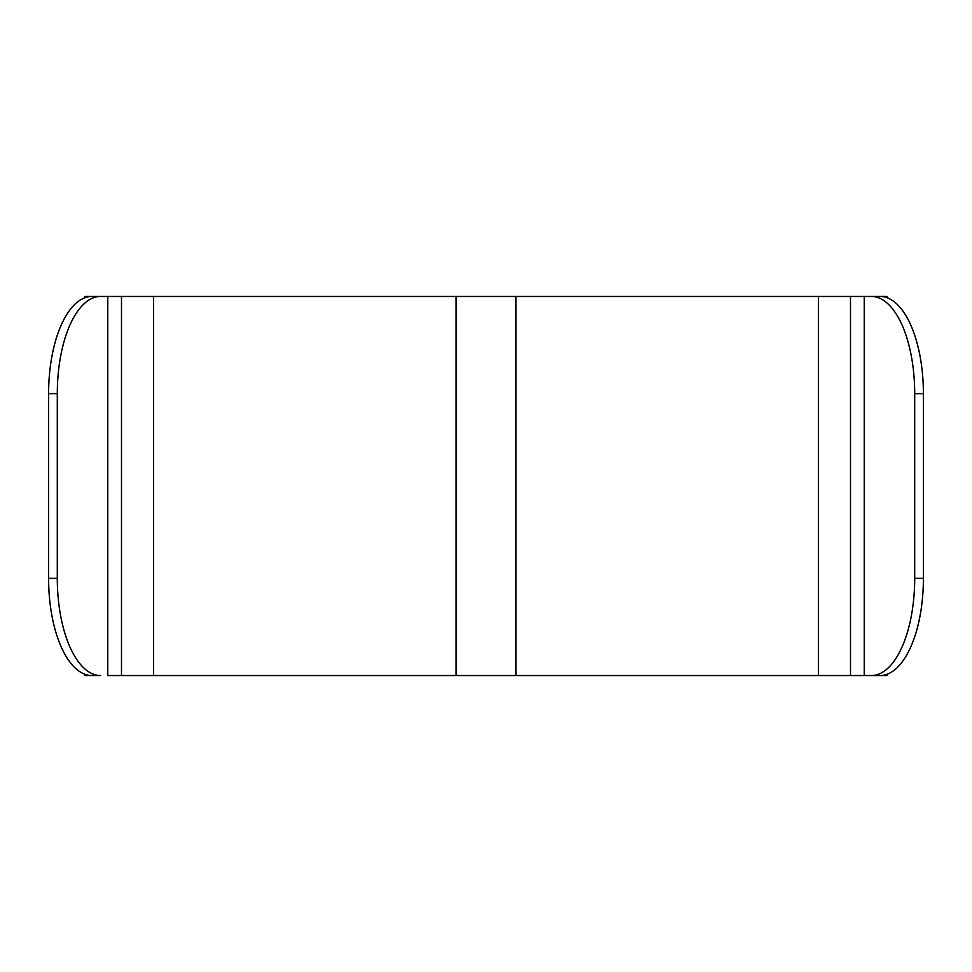 <?xml version="1.0" encoding="UTF-8"?>
<svg xmlns="http://www.w3.org/2000/svg" width="972" height="972" viewBox="0 0 972 972"><rect width="100%" height="100%" fill="white"/><g stroke="black" fill="none" stroke-linecap="round" stroke-linejoin="round"><path stroke-width="1.46" d="M818.412 675.54L850.5 675.54L850.5 296.46L153.588 296.46L153.588 675.54L818.412 675.54L818.412 296.46M886.95 674.313L886.95 675.54L864.242 675.54L864.242 296.46L871.398 296.46L850.5 296.46M850.5 675.54L872.941 675.54M153.588 675.54L121.5 675.54L121.5 296.46L100.602 296.46A97.2 43.303 90 0 0 57.299 393.66L57.299 578.34A97.2 43.303 90 0 0 100.602 675.54L85.05 675.54L85.05 674.313M85.05 297.687L85.05 296.46L107.758 296.46L107.758 675.54L121.5 675.54M100.602 675.54L91.903 675.54A97.2 43.303 90 0 1 48.6 578.34L48.6 393.66A97.2 43.303 90 0 1 91.903 296.46L100.602 296.46M923.4 578.34A97.2 43.303 -90 0 1 880.097 675.54L871.398 675.54A97.2 43.303 -90 0 0 914.701 578.34L914.701 393.66A97.2 43.303 -90 0 0 871.398 296.46L880.097 296.46A97.2 43.303 -90 0 1 923.4 393.66L923.4 578.34L914.701 578.34M864.242 675.54L871.398 675.54M864.242 296.46L886.95 296.46L886.95 297.687M121.5 296.46L153.588 296.46M515.901 296.46L515.901 675.54M456.099 296.46L456.099 675.54M886.44 296.46L886.44 297.505M886.44 674.495L886.44 675.54M85.56 675.54L85.56 674.495M85.56 297.505L85.56 296.46M914.701 393.66L923.4 393.66M57.299 578.34L48.6 578.34M57.299 393.66L48.6 393.66"/></g></svg>

